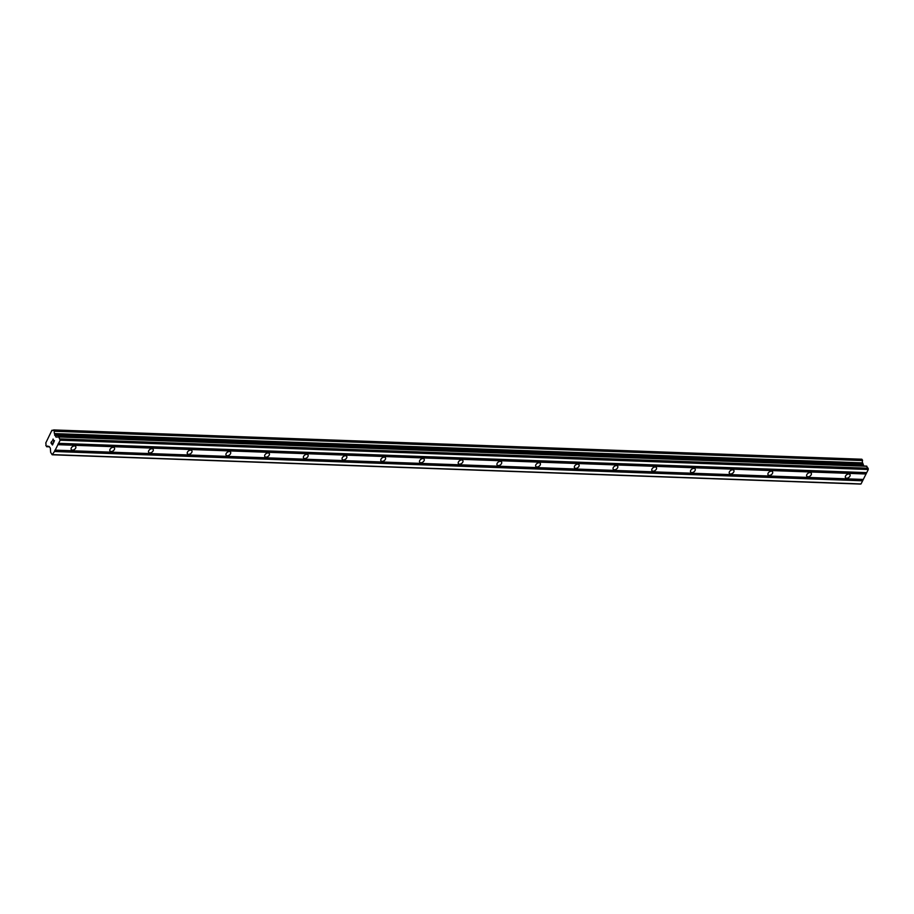 <?xml version="1.0" encoding="UTF-8"?>
<svg xmlns="http://www.w3.org/2000/svg" width="914" height="914" viewBox="0 0 914 914"><rect width="100%" height="100%" fill="white"/><g stroke="black" fill="none" stroke-linecap="round" stroke-linejoin="round"><path stroke-width="1.37" d="M846.672 478.193A2.696 1.725 -35.2 0 1 845.519 477.656A2.696 1.725 -35.2 0 1 846.044 475.303A2.696 1.725 -35.2 0 1 848.786 474A2.696 1.725 -35.2 0 1 849.94 474.537A2.696 1.725 -35.2 0 1 849.414 476.891A2.696 1.725 -35.2 0 1 846.672 478.193M807.965 476.788A2.696 1.725 -35.2 0 1 806.811 476.251A2.696 1.725 -35.2 0 1 807.325 473.909A2.696 1.725 -35.2 0 1 810.067 472.595A2.696 1.725 -35.2 0 1 811.221 473.132A2.696 1.725 -35.2 0 1 810.707 475.486A2.696 1.725 -35.2 0 1 807.965 476.788M769.245 475.383A2.696 1.725 -35.2 0 1 768.103 474.846A2.696 1.725 -35.2 0 1 768.617 472.504A2.696 1.725 -35.2 0 1 771.359 471.19A2.696 1.725 -35.2 0 1 772.513 471.727A2.696 1.725 -35.2 0 1 771.987 474.08A2.696 1.725 -35.2 0 1 769.245 475.383M730.537 473.989A2.696 1.725 -35.2 0 1 729.383 473.441A2.696 1.725 -35.2 0 1 729.909 471.098A2.696 1.725 -35.2 0 1 732.651 469.785A2.696 1.725 -35.2 0 1 733.793 470.333A2.696 1.725 -35.2 0 1 733.279 472.675A2.696 1.725 -35.2 0 1 730.537 473.989M691.829 472.584A2.696 1.725 -35.2 0 1 690.676 472.047A2.696 1.725 -35.2 0 1 691.19 469.693A2.696 1.725 -35.2 0 1 693.932 468.379A2.696 1.725 -35.2 0 1 695.086 468.928A2.696 1.725 -35.2 0 1 694.571 471.27A2.696 1.725 -35.2 0 1 691.829 472.584M653.11 471.178A2.696 1.725 -35.2 0 1 651.956 470.641A2.696 1.725 -35.2 0 1 652.482 468.288A2.696 1.725 -35.2 0 1 655.224 466.985A2.696 1.725 -35.2 0 1 656.378 467.522A2.696 1.725 -35.2 0 1 655.852 469.865A2.696 1.725 -35.2 0 1 653.11 471.178M614.402 469.773A2.696 1.725 -35.2 0 1 613.248 469.236A2.696 1.725 -35.2 0 1 613.774 466.883A2.696 1.725 -35.2 0 1 616.516 465.58A2.696 1.725 -35.2 0 1 617.658 466.117A2.696 1.725 -35.2 0 1 617.144 468.471A2.696 1.725 -35.2 0 1 614.402 469.773M575.683 468.368A2.696 1.725 -35.2 0 1 574.54 467.831A2.696 1.725 -35.2 0 1 575.055 465.477A2.696 1.725 -35.2 0 1 577.797 464.175A2.696 1.725 -35.2 0 1 578.95 464.712A2.696 1.725 -35.2 0 1 578.425 467.065A2.696 1.725 -35.2 0 1 575.683 468.368M536.975 466.963A2.696 1.725 -35.2 0 1 535.821 466.426A2.696 1.725 -35.2 0 1 536.347 464.084A2.696 1.725 -35.2 0 1 539.089 462.77A2.696 1.725 -35.2 0 1 540.243 463.307A2.696 1.725 -35.2 0 1 539.717 465.66A2.696 1.725 -35.2 0 1 536.975 466.963M498.267 465.569A2.696 1.725 -35.2 0 1 497.113 465.02A2.696 1.725 -35.2 0 1 497.627 462.678A2.696 1.725 -35.2 0 1 500.369 461.364A2.696 1.725 -35.2 0 1 501.523 461.901A2.696 1.725 -35.2 0 1 501.009 464.255A2.696 1.725 -35.2 0 1 498.267 465.569M459.548 464.163A2.696 1.725 -35.2 0 1 458.405 463.627A2.696 1.725 -35.2 0 1 458.919 461.273A2.696 1.725 -35.2 0 1 461.661 459.959A2.696 1.725 -35.2 0 1 462.815 460.507A2.696 1.725 -35.2 0 1 462.29 462.85A2.696 1.725 -35.2 0 1 459.548 464.163M420.84 462.758A2.696 1.725 -35.2 0 1 419.686 462.221A2.696 1.725 -35.2 0 1 420.212 459.868A2.696 1.725 -35.2 0 1 422.954 458.565A2.696 1.725 -35.2 0 1 424.096 459.102A2.696 1.725 -35.2 0 1 423.582 461.444A2.696 1.725 -35.2 0 1 420.84 462.758M382.132 461.353A2.696 1.725 -35.2 0 1 380.978 460.816A2.696 1.725 -35.2 0 1 381.492 458.462A2.696 1.725 -35.2 0 1 384.234 457.16A2.696 1.725 -35.2 0 1 385.388 457.697A2.696 1.725 -35.2 0 1 384.874 460.05A2.696 1.725 -35.2 0 1 382.132 461.353M343.413 459.948A2.696 1.725 -35.2 0 1 342.259 459.411A2.696 1.725 -35.2 0 1 342.784 457.057A2.696 1.725 -35.2 0 1 345.526 455.755A2.696 1.725 -35.2 0 1 346.68 456.292A2.696 1.725 -35.2 0 1 346.155 458.645A2.696 1.725 -35.2 0 1 343.413 459.948M304.705 458.542A2.696 1.725 -35.2 0 1 303.551 458.005A2.696 1.725 -35.2 0 1 304.076 455.663A2.696 1.725 -35.2 0 1 306.818 454.349A2.696 1.725 -35.2 0 1 307.961 454.886A2.696 1.725 -35.2 0 1 307.447 457.24A2.696 1.725 -35.2 0 1 304.705 458.542M265.985 457.137A2.696 1.725 -35.2 0 1 264.843 456.6A2.696 1.725 -35.2 0 1 265.357 454.258A2.696 1.725 -35.2 0 1 268.099 452.944A2.696 1.725 -35.2 0 1 269.253 453.481A2.696 1.725 -35.2 0 1 268.727 455.835A2.696 1.725 -35.2 0 1 265.985 457.137M227.278 455.743A2.696 1.725 -35.2 0 1 226.124 455.195A2.696 1.725 -35.2 0 1 226.649 452.853A2.696 1.725 -35.2 0 1 229.391 451.539A2.696 1.725 -35.2 0 1 230.545 452.087A2.696 1.725 -35.2 0 1 230.02 454.429A2.696 1.725 -35.2 0 1 227.278 455.743M188.57 454.338A2.696 1.725 -35.2 0 1 187.416 453.801A2.696 1.725 -35.2 0 1 187.93 451.447A2.696 1.725 -35.2 0 1 190.672 450.145A2.696 1.725 -35.2 0 1 191.826 450.682A2.696 1.725 -35.2 0 1 191.312 453.024A2.696 1.725 -35.2 0 1 188.57 454.338M149.85 452.933A2.696 1.725 -35.2 0 1 148.708 452.396A2.696 1.725 -35.2 0 1 149.222 450.042A2.696 1.725 -35.2 0 1 151.964 448.74A2.696 1.725 -35.2 0 1 153.118 449.277A2.696 1.725 -35.2 0 1 152.592 451.619A2.696 1.725 -35.2 0 1 149.85 452.933M111.142 451.527A2.696 1.725 -35.2 0 1 109.988 450.99A2.696 1.725 -35.2 0 1 110.514 448.637A2.696 1.725 -35.2 0 1 113.256 447.334A2.696 1.725 -35.2 0 1 114.399 447.871A2.696 1.725 -35.2 0 1 113.884 450.225A2.696 1.725 -35.2 0 1 111.142 451.527M72.434 450.122A2.696 1.725 -35.2 0 1 71.281 449.585A2.696 1.725 -35.2 0 1 71.795 447.232A2.696 1.725 -35.2 0 1 74.537 445.929A2.696 1.725 -35.2 0 1 75.691 446.466A2.696 1.725 -35.2 0 1 75.177 448.82A2.696 1.725 -35.2 0 1 72.434 450.122M50.921 442.844L52.441 444.992L50.921 442.844L51.698 441.313L51.115 442.81L51.721 443.678L52.098 442.936L51.721 443.678M52.098 442.936L52.429 444.672L53.218 443.461L52.441 444.992M53.115 443.324L52.429 444.672M51.698 441.313L50.933 442.844M52.612 440.799L53.023 439.246M53.092 439.051L53.755 442.045L54.486 440.594L53.755 442.045M54.486 440.594L53.663 442.559L53.218 439.314L53.675 442.547M54.417 431.248A1.977 1.165 92.1 0 0 54.509 433.59L55.937 437.052L58.759 436.972L60.187 440.182L54.497 451.493L52.167 454.772L50.647 452.35L50.361 448.146L49.185 446.489L48.076 446.363A1.977 1.165 92.1 0 0 47.517 446.089A1.977 1.165 92.1 0 0 46.694 446.603L45.826 445.381A1.977 1.165 92.1 0 0 45.734 443.05L51.915 430.277L53.298 430.311L52.155 430.266A1.977 1.165 92.1 0 0 52.726 430.54A1.977 1.165 92.1 0 0 53.549 430.026L54.417 431.248L862.53 460.542L861.833 459.228L53.732 429.934M54.452 431.008L862.565 460.325L54.452 431.008M53.675 429.934L861.833 459.228M46.568 446.706L49.413 446.809M52.167 454.772L860.28 484.066L861.034 483.94L868.3 469.488L866.621 466.117L58.565 436.823M863.821 466.014L862.622 462.884A1.977 1.165 92.1 0 1 862.53 460.542M57.902 444.261L866.026 473.566M57.925 444.684L866.038 473.989M58.347 443.381L866.472 472.675M58.599 443.336L866.712 472.629M60.187 440.182L868.3 469.488M60.13 438.926L868.254 468.219M54.577 433.899L862.702 463.192M54.509 433.59L862.622 462.884M52.909 454.635L861.034 483.94M54.497 451.493L862.61 480.787M54.474 451.07L862.599 480.364M54.92 450.179L863.044 479.484M55.171 450.145L863.296 479.439M58.759 436.972L866.883 466.277M55.937 437.052L56.931 437.086M54.76 435.384L862.885 464.689M54.623 434.904L862.736 464.198M54.372 430.768L862.496 460.073M53.835 430.014L861.959 459.308M46.694 446.603L49.333 446.706M58.507 436.812L866.621 466.117M52.087 430.243L53.32 430.288"/></g></svg>
